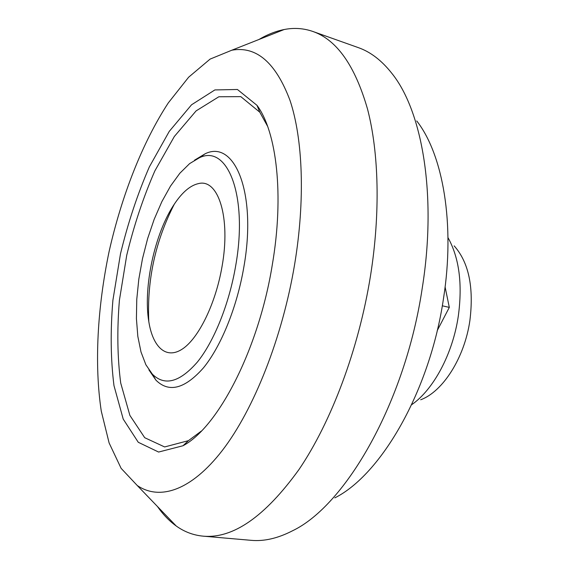 <?xml version="1.0" encoding="UTF-8"?>
<svg xmlns="http://www.w3.org/2000/svg" width="569" height="569" viewBox="0 0 569 569"><rect width="100%" height="100%" fill="white"/><g stroke="black" fill="none" stroke-linecap="round" stroke-linejoin="round"><path stroke-width="0.85" d="M334.807 497.875C381.059 474.809 429.972 390.789 443.471 298.654C455.292 223.866 442.938 154.398 416.75 120.962M157.428 506.467C162.983 514.461 169.242 520.969 176.219 525.991C184.335 531.83 193.304 535.216 203.119 536.154L251.093 540.322C264.052 541.524 277.857 538.345 292.516 530.785C345.675 505.464 405.327 402.269 422.262 288.006C437.07 195.38 422.369 111.211 391.941 73.465C381.749 60.499 370.511 51.871 358.221 47.59L312.843 31.459C303.526 28.237 293.967 27.596 284.159 29.531C275.723 31.21 267.323 34.531 258.952 39.489M203.119 536.154C233.006 538.871 264.962 516.666 298.981 469.532C331.258 422.013 358.676 349.373 370.497 275.851C380.505 212.891 378.854 152.506 367.524 109.049C355.013 65.663 336.791 39.794 312.843 31.459M294.664 264.172C305.333 199.683 302.864 138.914 290.041 100.5C275.787 62.59 256.384 45.826 231.846 50.2L210.096 59.098L188.631 77.213L168.289 102.911C142.399 142.584 121.723 195.651 109.12 251.441C97.42 307.431 94.198 364.288 101.275 411.131L109.113 442.952L121.119 468.344L137.207 485.471C159.37 500.692 190.949 491.068 222.408 450.356C253.746 409.623 282.423 337.744 294.664 264.172M272.288 264.884C284.272 195.089 276.683 131.752 257.01 105.35L237.429 89.489L214.876 89.93L191.554 104.774L169.256 131.382L149.334 166.923C137.542 194.065 127.918 223.062 120.472 253.909L112.904 300.219C110.315 330.881 110.671 359.345 113.978 385.633L123.217 419.097L138.267 442.284L158.602 452.049L183.005 445.747C217.884 427.433 258.582 349.722 272.288 264.884M267.594 126.29L259.82 112.228L240.787 96.63L218.837 96.773L196.099 110.898L174.327 136.51L154.868 170.878C143.352 197.18 133.971 225.31 126.731 255.268L119.412 300.24C116.958 330.006 117.392 357.617 120.72 383.072L129.888 415.413L144.711 437.703L164.626 446.95L188.417 440.662L201.326 431.096M148.9 369.878L155.934 380.17C168.915 393.03 184.747 388.94 203.425 367.887C221.014 346.421 236.974 307.338 243.831 267.167C257.124 192.671 234.513 139.199 205.16 153.772L194.484 160.216M235.637 266.05C248.333 195.245 227.308 144.021 199.491 157.713L189.633 163.602L179.861 173.225L170.508 186.084L161.859 201.646L154.171 219.328L147.648 238.546L142.485 258.696L138.815 279.173L136.766 299.358L136.418 318.64L137.826 336.386L140.998 351.969L145.892 364.779L152.414 374.231C164.733 386.337 179.719 382.276 197.386 362.048C214.015 341.464 229.094 304.251 235.637 266.05M222.045 266.477C230.922 217.294 218.19 178.453 198.588 183.574C190.373 185.345 182.293 192.187 174.349 204.1C154.811 232.991 143.025 287.196 148.801 321.592C152.826 347.211 166.148 359.786 182.393 349.017C198.588 338.391 215.679 303.718 222.045 266.477M437.234 330.575L449.311 307.395L442.305 305.802M449.311 307.395L445.1 286.968M420.683 399.772C442.803 391.685 464.546 357.83 469.887 320.589C473.998 287.196 468.749 262.288 454.147 245.865M411.664 404.708C433.393 389.772 452.732 353.989 458.301 316.151C462.654 283.945 459.211 257.771 447.988 237.629M137.207 485.471L176.219 525.991M231.846 50.2L284.159 29.531M259.82 112.228L257.01 105.35M188.417 440.662L183.005 445.747M152.414 374.231L155.934 380.17M199.491 157.713L205.16 153.772M174.349 204.1C155.38 240.993 146.866 280.154 148.801 321.592"/></g></svg>
